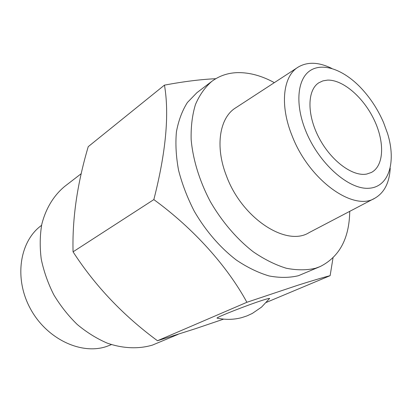 <?xml version="1.0" encoding="UTF-8"?>
<svg xmlns="http://www.w3.org/2000/svg" width="412" height="412" viewBox="0 0 412 412"><rect width="100%" height="100%" fill="white"/><g stroke="black" fill="none" stroke-linecap="round" stroke-linejoin="round"><path stroke-width="0.62" d="M217.701 318.244L216.985 318.085C217.541 316.833 247.715 304.983 262.264 300.348C268.511 298.35 270.808 297.876 269.16 298.932L261.538 307.125L252.324 313.434L246.963 315.906L241.793 317.611C233.686 319.764 225.421 319.923 216.985 318.085M266.327 302.408L330.13 275.664C322.529 277.637 311.838 280.804 298.051 285.171L246.896 302.284C227.275 266.209 193.753 228.66 153.841 199.593C165.923 152.322 169.461 114.165 164.455 85.124C183.639 81.54 200.742 79.398 215.775 78.707M164.455 85.124L88.24 146.651C77.235 183.664 72.177 218.726 73.058 251.83C95.131 285.928 123.27 315.566 157.482 340.745L246.896 302.284M157.482 340.745L195.355 328.724L223.567 319.151M81.262 173.643L64.71 186.399C53.781 195.442 45.763 208.472 41.777 224.391C39.887 235.437 39.712 247.02 41.246 259.133C43.78 271.317 47.952 283.173 53.756 294.704C60.41 305.792 68.243 315.721 77.265 324.502C86.783 332.422 96.794 338.643 107.295 343.16C123.126 348.624 138.715 349.165 152.466 345.086L178.2 334.312M274.341 82.647C261.821 75.793 249.61 72.455 237.709 72.625C227.965 72.873 219.323 75.793 211.783 81.391L196.895 92.695L187.372 102.531C182.166 110.766 178.52 120.531 176.424 131.819C175.332 143.824 176.048 156.637 178.561 170.254C182.119 184.071 187.342 197.698 194.222 211.135C205.567 230.772 220.276 247.767 236.462 260.127C247.406 267.465 258.278 272.739 269.077 275.947C279.609 277.93 289.373 277.858 298.381 275.726L320.242 266.523C339.467 256.805 349.299 238.409 349.737 211.346M211.783 81.391C204.991 87.313 199.552 95.017 195.463 104.509C192.28 114.917 190.844 126.592 191.147 139.519C192.904 159.526 199.516 181.1 210.331 201.586C221.944 221.671 236.905 239.109 253.287 251.83C264.355 259.395 275.319 264.854 286.186 268.217C296.764 270.329 306.549 270.339 315.535 268.253L320.242 266.523M333.02 257.881L330.13 275.664M73.058 251.83L153.841 199.593M297.639 67.46L235.922 107.686C219.658 117.296 214.719 146.172 226.43 175.862C241.962 218.468 286.474 247.092 309.108 232.615L374.374 198.445M331.799 68.438C318.852 62.073 307.692 61.599 298.319 67.017C282.987 75.957 279.48 105.215 292.257 136.192C309.361 180.605 353.98 211.933 375.09 198.069C384.406 192.543 389.448 182.578 390.226 168.173M305.812 131.067C318.842 163.41 348.516 189.633 368.673 188.274C388.99 187.29 396.385 162.086 387.635 133.72L383.562 122.565C377.825 109.314 370.167 97.644 360.582 87.545C343.5 69.731 322.74 62.119 310.015 70.71C297.284 79.212 294.889 104.339 305.812 131.067M327.473 80.124L322.864 80.891L318.79 82.807C307.218 90.11 306.78 114.582 318.945 137.706C330.985 160.876 352.693 176.897 366.742 174.044L371.33 172.489C384.169 165.815 384.834 141.97 374.07 119.696C363.436 97.376 342.938 79.526 327.473 80.124M41.576 225.349C19.931 240.799 13.751 277.626 30.076 308.114C46.196 338.71 80.809 355.118 106.332 346.569L111.436 344.607"/></g></svg>
